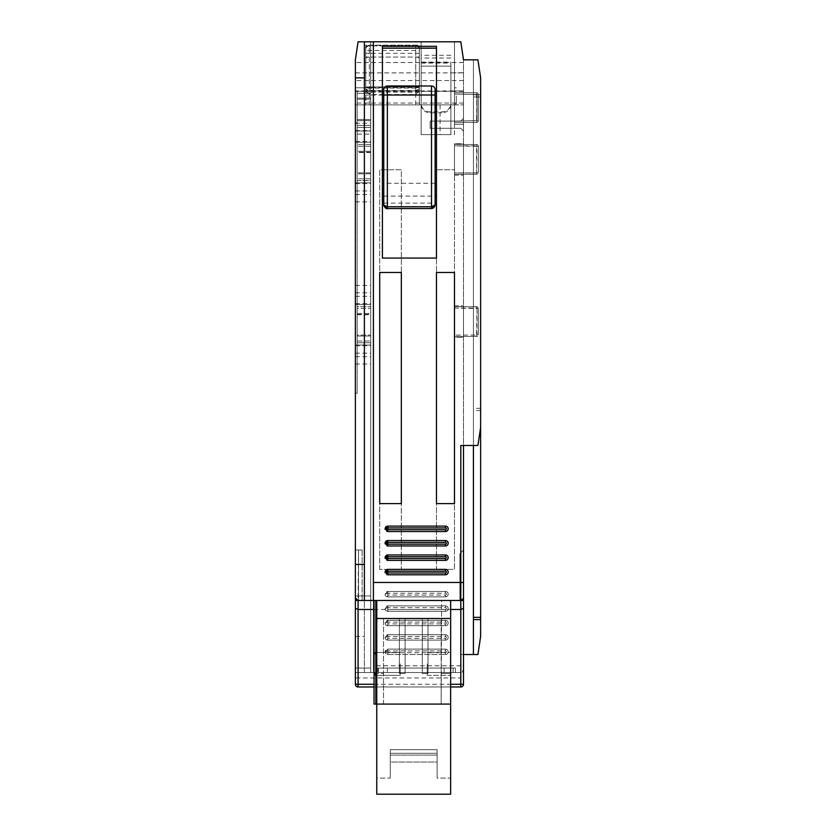 <?xml version="1.0" encoding="UTF-8"?>
<svg xmlns="http://www.w3.org/2000/svg" width="836" height="836" viewBox="0 0 836 836"><rect width="100%" height="100%" fill="white"/><g stroke="black" fill="none" stroke-linecap="round" stroke-linejoin="round"><path stroke-width="0.63" stroke-dasharray="4.18 3.13" d="M476.572 172.906L454.491 172.906L454.491 145.872L476.572 145.872L476.572 172.906L477.022 146.321L454.491 145.872L454.491 174.254L476.572 174.254L454.491 174.254L454.491 172.906L476.572 172.906L476.572 174.254A1.797 1.797 0 0 0 478.37 172.456A1.797 1.797 0 0 1 476.572 174.254L476.572 172.906M454.491 143.625L454.491 175.163L454.491 143.625L463.499 143.625L463.499 175.163L463.499 143.625L454.491 143.625M454.491 175.163L463.499 175.163L454.491 175.163M460.803 686.973L460.803 677.965L358.08 677.965L358.08 672.552L455.39 672.552L455.39 668.048L377.903 668.048L455.39 668.048L455.39 672.552L460.803 672.552L373.399 672.552L373.399 41.8L460.803 41.8L463.499 59.826L463.499 600.467L463.499 550.004L463.499 597.761L460.803 600.467L463.499 597.761L460.803 600.467L459.904 600.467L459.904 553.61L459.904 600.467L460.803 600.467L459.904 600.467L459.904 553.61L459.904 600.467L459.904 553.61L459.904 600.467L459.904 553.61L459.904 600.467L459.904 553.61L459.904 600.467L459.904 553.61L459.904 600.467L459.904 553.61L459.904 600.467L459.904 553.61L459.904 600.467L463.499 600.467L463.499 550.004L463.499 582.452M355.373 134.126L355.373 595.963L355.373 59.826L358.08 41.8L355.373 59.826L358.08 41.8L355.373 59.826L355.373 91.364L364.381 91.364L364.381 41.8L460.803 41.8L463.499 59.826L463.499 445.483L473.416 445.483L473.416 59.826L477.92 59.826L480.627 77.842L480.627 636.51L477.92 654.536L460.803 654.536L460.803 665.801L373.399 665.801L373.399 672.552L364.381 672.552L364.381 41.8L358.08 41.8L370.693 41.8L370.693 672.552L370.693 41.8L370.693 672.552L370.693 41.8L370.693 672.552L370.693 41.8L358.08 41.8L355.373 59.826L355.373 134.126L370.693 134.126M460.803 654.536L463.499 654.536L463.499 677.965L460.803 677.965L460.803 672.552L463.499 669.855A2.707 2.707 0 0 1 460.803 672.552L460.803 665.801L463.499 665.801M463.499 684.266L463.499 677.965M463.499 90.905L454.491 90.905L463.499 90.905L454.491 90.905L463.499 90.905L454.491 90.905L463.499 90.905L454.491 90.905L463.499 90.905L454.491 90.905L463.499 90.905L454.491 90.905L454.491 124.251L454.491 90.905L454.491 124.251L454.491 90.905L454.491 124.251L454.491 90.905L454.491 124.251L454.491 90.905L454.491 124.251L454.491 90.905L454.491 124.251L463.499 124.251L463.499 90.905L463.499 124.251L463.499 90.905L463.499 124.251L463.499 90.905L463.499 124.251L463.499 90.905L463.499 124.251L463.499 90.905L463.499 124.251L463.499 90.905L463.499 124.251L454.491 124.251L454.491 90.905L463.499 90.905L355.373 90.905L355.373 62.522L355.373 104.876L355.373 103.068L355.373 104.876L463.499 104.876L421.156 104.876L421.156 41.8L421.156 134.606L454.491 134.606L454.491 41.8L421.156 41.8L421.156 134.606L421.156 41.8L364.381 41.8L364.381 104.876L364.381 41.8L364.381 104.876L364.381 91.364L355.373 91.364L355.373 103.068L355.373 90.905M463.499 337.357L463.499 305.819L463.499 337.357L454.491 337.357L454.491 305.819L454.491 337.357L463.499 337.357M463.499 118.388L463.499 131.012L463.499 118.388L463.499 131.012L463.499 118.388L460.803 121.095L463.499 118.388L460.803 121.095L430.164 121.095L430.164 128.305L430.164 121.095L430.164 128.305L430.164 121.095L460.803 121.095L430.164 121.095L460.803 121.095L463.499 118.388M454.491 94.06L454.491 122.443L454.491 92.712L454.491 122.443L454.491 92.712L454.491 122.443L454.491 92.712L454.491 122.443L454.491 92.712L454.491 122.443L454.491 92.712L454.491 94.06L477.022 94.51L454.491 94.06L477.022 94.51L477.022 120.645L477.022 94.51L454.491 94.06L477.022 94.51L476.572 121.095L477.022 94.51L454.491 94.06L477.022 94.51L477.022 120.645L454.491 121.095L477.022 120.645L477.022 94.51L454.491 94.06L477.022 94.51L477.022 120.645L454.491 121.095L477.022 120.645L477.022 94.51L454.491 94.06M454.491 124.251L463.499 124.251L454.491 124.251M476.572 92.712L454.491 92.712L476.572 92.712A1.797 1.797 0 0 1 478.37 94.51A1.797 1.797 0 0 0 476.572 92.712L454.491 92.712L476.572 92.712A1.797 1.797 0 0 1 478.37 94.51L478.37 120.645L478.37 94.51A1.797 1.797 0 0 0 476.572 92.712L454.491 92.712L476.572 92.712A1.797 1.797 0 0 1 478.37 94.51L478.37 120.645A1.797 1.797 0 0 1 476.572 122.443L454.491 122.443L476.572 122.443A1.797 1.797 0 0 0 478.37 120.645L478.37 94.51A1.797 1.797 0 0 0 476.572 92.712L454.491 92.712L476.572 92.712A1.797 1.797 0 0 1 478.37 94.51L478.37 120.645A1.797 1.797 0 0 1 476.572 122.443L454.491 122.443L476.572 122.443A1.797 1.797 0 0 0 478.37 120.645L478.37 94.51A1.797 1.797 0 0 0 476.572 92.712L454.491 92.712L476.572 92.712A1.797 1.797 0 0 1 478.37 94.51L478.37 120.645A1.797 1.797 0 0 1 476.572 122.443L454.491 122.443L476.572 122.443A1.797 1.797 0 0 0 478.37 120.645L478.37 94.51A1.797 1.797 0 0 0 476.572 92.712L454.491 92.712L476.572 92.712A1.797 1.797 0 0 1 478.37 94.51L478.37 120.645A1.797 1.797 0 0 1 476.572 122.443L454.491 122.443L476.572 122.443A1.797 1.797 0 0 0 478.37 120.645L478.37 94.51A1.797 1.797 0 0 0 476.572 92.712L477.022 120.645L454.491 121.095L477.022 120.645L476.572 92.712M454.491 121.095L477.022 120.645L454.491 121.095L477.022 120.645L477.022 94.51L477.022 120.645L454.491 121.095M476.572 122.443L454.491 122.443L476.572 122.443A1.797 1.797 0 0 0 478.37 120.645A1.797 1.797 0 0 1 476.572 122.443L454.491 122.443L476.572 122.443A1.797 1.797 0 0 0 478.37 120.645L478.37 94.51L478.37 120.645A1.797 1.797 0 0 1 476.572 122.443L476.572 121.095L476.572 122.443M454.491 305.819L463.499 305.819L454.491 305.819M454.491 335.1L454.491 306.718L454.491 335.1L476.572 335.1L454.491 335.1M476.572 336.448L454.491 336.448L476.572 336.448L476.572 335.1L476.572 336.448A1.797 1.797 0 0 0 478.37 334.651A1.797 1.797 0 0 1 476.572 336.448M454.491 308.066L477.022 308.515L476.572 335.1L478.37 334.651L477.022 334.651L477.022 308.515L478.37 308.515L478.37 334.651L478.37 308.515L476.572 308.066L476.572 306.718A1.797 1.797 0 0 1 478.37 308.515A1.797 1.797 0 0 0 476.572 306.718L476.572 308.066L454.491 308.066M454.491 306.718L476.572 306.718L454.491 306.718M460.803 128.305L463.499 131.012L460.803 128.305L430.164 128.305L460.803 128.305L463.499 131.012L460.803 128.305L430.164 128.305L460.803 128.305M377.903 672.552L377.903 668.048L377.903 672.552M444.135 672.552L378.353 672.552L453.143 672.552L444.135 672.552L444.135 668.048L387.361 668.048L453.143 668.048L444.135 668.048L444.135 672.552M358.08 672.552L364.381 672.552L364.381 41.8L364.381 600.467L370.693 600.467L355.373 600.467L355.373 304.461L370.693 304.461L355.373 304.461L370.693 304.461L355.373 304.461L355.373 59.826L355.373 600.467L355.373 550.004L355.373 600.467L358.529 600.467L358.529 550.004L358.529 600.467L358.529 550.004L362.134 550.004L355.373 550.004L358.529 550.004L358.529 600.467L362.134 600.467L358.529 600.467L362.134 600.467L358.529 600.467L362.134 600.467L358.529 600.467L362.134 600.467L358.529 600.467L362.134 600.467L358.529 600.467L362.134 600.467L358.529 600.467L362.134 600.467L358.529 600.467L358.529 550.004L358.08 600.467L460.803 600.467M355.373 77.842L355.373 672.552L370.693 672.552L370.693 87.759L370.693 672.552L355.373 672.552L370.693 672.552L355.373 672.552L370.693 672.552L355.373 672.552L370.693 672.552L355.373 672.552L370.693 672.552L355.373 672.552L370.693 672.552L355.373 672.552L355.373 77.842L364.381 77.842M453.143 672.552L453.143 668.048L453.143 672.552M378.353 668.048L387.361 668.048L378.353 668.048L378.353 672.552L378.353 668.048M355.373 595.963L370.693 595.963L355.373 595.963L370.693 595.963L355.373 595.963L355.373 59.826L355.373 104.876L421.156 104.876L419.348 104.876L419.348 50.494L365.74 50.494L365.74 104.876L419.348 104.876L419.348 45.154L365.74 45.154L365.74 50.494M355.373 597.761L355.373 600.467L370.693 600.467L358.08 600.467L355.373 597.761L358.08 600.467A2.707 2.707 0 0 1 355.373 597.761M355.373 393.223L355.373 122.892L355.373 393.223L357.181 393.223L357.181 122.892L357.181 393.223L355.373 393.223M355.373 122.892L357.181 122.892L355.373 122.892M355.373 59.826L358.08 41.8L370.693 41.8L358.08 41.8L370.693 41.8L358.08 41.8L370.693 41.8L358.08 41.8L370.693 41.8L358.08 41.8L370.693 41.8L358.08 41.8L370.693 41.8L358.08 41.8L370.693 41.8L358.08 41.8L355.373 59.826M419.348 90.748L419.348 104.876L365.74 104.876L419.348 104.876L419.348 48.822L419.348 90.748L415.743 94.51L369.345 94.51L365.74 90.748L365.74 48.822L365.74 104.876L355.373 104.876L463.499 104.876L454.491 104.876L454.491 41.8L460.803 41.8L463.499 59.826L473.416 59.826L473.416 654.536M454.491 91.364L421.156 91.364M373.399 665.801L373.399 41.8L364.381 41.8M454.491 104.876L421.156 104.876L421.156 134.606L450.886 134.606L450.886 66.128L450.886 134.606L421.156 134.606L454.491 134.606L454.491 104.876M421.156 63.087L450.886 63.087L450.886 103.486A9.008 8.35 0 0 1 441.878 111.836L430.164 111.836A9.008 8.35 0 0 1 421.156 103.486L421.156 55.312L421.156 103.486M450.886 63.087L450.886 103.486M450.886 104.5A9.008 8.35 0 0 1 441.878 112.85L441.878 111.836M421.156 104.5A9.008 8.35 0 0 0 430.164 112.85L441.878 112.85M440.081 104.876L440.081 134.606M365.74 90.748L365.74 45.781L419.348 45.781L419.348 50.494M419.348 95.053L365.74 95.053M463.499 91.364L355.373 91.364L463.499 91.364M463.499 62.522L355.373 62.522L463.499 62.522M355.373 72.889L463.499 72.889L355.373 72.889M463.499 72.753L454.491 72.753M415.743 104.876L415.743 45.217L415.743 86.944L369.345 86.944L365.74 88.104L419.348 88.104L415.743 86.944L415.743 92.19L419.348 89.128L415.743 90.466L369.345 90.466L365.74 89.128L369.345 92.19L369.345 94.51M473.416 59.826L477.92 59.826L480.627 77.842L480.627 427.457L480.627 77.842L477.92 59.826L463.499 59.826M379.701 569.379L379.701 169.75L401.332 169.75L401.332 569.379L379.701 569.379L379.701 169.75L401.332 169.75L401.332 569.379L379.701 569.379M387.81 654.536L445.483 654.536L387.81 654.536A2.707 2.707 0 0 1 385.114 651.829A2.707 2.707 0 0 1 387.81 649.123L445.483 649.123A2.707 2.707 0 0 1 448.19 651.829A2.707 2.707 0 0 1 445.483 654.536A2.707 2.707 0 0 0 448.19 651.829A2.707 2.707 0 0 0 445.483 649.123L387.81 649.123L385.114 651.829L387.81 652.728L387.81 650.93L385.114 651.829L387.81 654.536L387.81 652.728L445.483 652.728L445.483 654.536M387.81 640.115A2.707 2.707 0 0 1 385.114 637.408A2.707 2.707 0 0 1 387.81 634.712L445.483 634.712A2.707 2.707 0 0 1 448.19 637.408A2.707 2.707 0 0 1 445.483 640.115L387.81 640.115L445.483 640.115A2.707 2.707 0 0 0 448.19 637.408A2.707 2.707 0 0 0 445.483 634.712L387.81 634.712L385.114 637.408L387.81 638.317L387.81 636.51L385.114 637.408L387.81 640.115L387.81 638.317L445.483 638.317L445.483 640.115M387.81 625.694A2.707 2.707 0 0 1 385.114 622.998A2.707 2.707 0 0 1 387.81 620.291L445.483 620.291A2.707 2.707 0 0 1 448.19 622.998A2.707 2.707 0 0 1 445.483 625.694L387.81 625.694L445.483 625.694A2.707 2.707 0 0 0 448.19 622.998A2.707 2.707 0 0 0 445.483 620.291L387.81 620.291L385.114 622.998L387.81 623.896L387.81 622.099L385.114 622.998L387.81 625.694L387.81 623.896L445.483 623.896L445.483 625.694M387.81 611.283A2.707 2.707 0 0 1 385.114 608.577A2.707 2.707 0 0 1 387.81 605.87L445.483 605.87A2.707 2.707 0 0 1 448.19 608.577A2.707 2.707 0 0 1 445.483 611.283L387.81 611.283L445.483 611.283A2.707 2.707 0 0 0 448.19 608.577A2.707 2.707 0 0 0 445.483 605.87L387.81 605.87L385.114 608.577L387.81 609.475L387.81 607.678L385.114 608.577L387.81 611.283L387.81 609.475L445.483 609.475L445.483 611.283M387.81 596.862A2.707 2.707 0 0 1 385.114 594.156A2.707 2.707 0 0 1 387.81 591.46L445.483 591.46A2.707 2.707 0 0 1 448.19 594.156A2.707 2.707 0 0 1 445.483 596.862L387.81 596.862L445.483 596.862A2.707 2.707 0 0 0 448.19 594.156A2.707 2.707 0 0 0 445.483 591.46L387.81 591.46L385.114 594.156L387.81 595.065L387.81 593.257L385.114 594.156L387.81 596.862L387.81 595.065L445.483 595.065L445.483 596.862M454.491 169.75L454.491 569.379L436.476 569.379L436.476 169.75L454.491 169.75L454.491 569.379L436.476 569.379L436.476 169.75L454.491 169.75M454.491 272.473L454.491 503.606L436.476 503.606L436.476 272.473L454.491 272.473M387.81 569.379L445.483 569.379A2.707 2.707 0 0 1 448.19 572.085A2.707 2.707 0 0 1 445.483 574.792L387.81 574.792M387.81 560.371L445.483 560.371A2.707 2.707 0 0 0 448.19 557.664A2.707 2.707 0 0 0 445.483 554.968L387.81 554.968M387.81 545.95L445.483 545.95A2.707 2.707 0 0 0 448.19 543.254A2.707 2.707 0 0 0 445.483 540.547L387.81 540.547M387.81 531.539L445.483 531.539A2.707 2.707 0 0 0 448.19 528.833A2.707 2.707 0 0 0 445.483 526.126L387.81 526.126M382.407 46.304L382.407 258.063M436.476 258.063L436.476 46.304M383.755 196.126L435.117 196.126M401.332 272.473L379.701 272.473L379.701 503.606L401.332 503.606L401.332 272.473M460.803 445.483L463.499 445.483M463.499 550.004L459.904 553.61L463.499 550.004M374.047 609.475L450.646 609.475M374.047 686.973L450.646 686.973L374.047 686.973M355.373 677.965L358.08 677.965L358.08 686.973A2.707 2.707 0 0 1 355.373 684.266M362.134 550.004L362.134 600.467L362.134 550.004M459.904 600.467L463.499 600.467L459.904 600.467M441.627 600.467L450.646 600.467L441.627 600.467L441.178 673.461L441.178 618.494L383.515 618.494L441.178 618.494L441.178 704.09L441.178 673.461L450.646 673.461L441.178 673.461L450.646 673.461L450.646 704.09L450.646 600.467L375.855 600.467L375.855 654.076L375.855 600.467L375.855 654.076L374.047 653.198L374.047 600.467L375.855 600.467L375.855 673.461L376.754 673.461L376.754 704.09L383.515 704.09L383.515 618.494L383.515 704.09L376.754 704.09L376.754 778.076L390.266 778.076L390.266 753.288L437.123 753.288L437.123 778.076L437.123 749.683L437.123 753.288L390.266 753.288L390.266 778.076L390.266 762.035L437.123 762.035L437.123 778.076L450.646 778.076L450.646 794.2L450.646 600.467L450.646 673.461L441.178 673.461L441.178 704.09L450.646 704.09L441.178 704.09L441.627 600.467M375.855 673.461L374.047 673.461L374.047 600.467L374.047 653.198L374.047 600.467L450.646 600.467M450.646 663.899L450.646 675.352L450.646 663.899M427.217 663.899L427.217 675.352L427.217 663.899M376.754 600.467L376.754 794.2L376.754 778.076L376.754 794.2L450.646 794.2L450.646 778.076L437.123 778.076L437.123 749.683L437.123 762.035L390.266 762.035L390.266 778.076L376.754 778.076L376.754 600.467L376.754 673.732L376.754 600.467L376.754 673.461L383.515 673.461L376.754 673.461M405.115 618.494L399.389 618.494L405.115 618.494L399.389 618.494L405.115 618.494L399.389 618.494L405.115 618.494L399.389 618.494L405.115 618.494L399.389 618.494L405.115 618.494L399.389 618.494L405.115 618.494L399.389 618.494L405.115 618.494L399.389 618.494L405.115 618.494L399.389 618.494L405.115 618.494L399.389 618.494L405.115 618.494L405.115 673.461L399.389 673.461L405.115 673.461L399.389 673.461L405.115 673.461L399.389 673.461L405.115 673.461L399.389 673.461L405.115 673.461L399.389 673.461L405.115 673.461L399.389 673.461L405.115 673.461L399.389 673.461L405.115 673.461L399.389 673.461L405.115 673.461L399.389 673.461L405.115 673.461L399.389 673.461L405.115 673.461L405.115 618.494M422.284 618.494L428.001 618.494L422.284 618.494L428.001 618.494L422.284 618.494L428.001 618.494L422.284 618.494L428.001 618.494L422.284 618.494L428.001 618.494L422.284 618.494L428.001 618.494L422.284 618.494L428.001 618.494L422.284 618.494L428.001 618.494L422.284 618.494L428.001 618.494L422.284 618.494L428.001 618.494L422.284 618.494L422.284 673.461L428.001 673.461L422.284 673.461L428.001 673.461L422.284 673.461L428.001 673.461L422.284 673.461L428.001 673.461L422.284 673.461L428.001 673.461L422.284 673.461L428.001 673.461L422.284 673.461L428.001 673.461L422.284 673.461L428.001 673.461L422.284 673.461L428.001 673.461L422.284 673.461L428.001 673.461L422.284 673.461L422.284 618.494M390.266 749.683L437.123 749.683L390.266 749.683L390.266 755.096L437.123 755.096L390.266 755.096L390.266 749.683L437.123 749.683L390.266 749.683M390.266 755.096L390.266 762.035L390.266 755.096M390.266 753.288L437.123 753.288L390.266 753.288M376.754 794.2L450.646 794.2L376.754 794.2M374.047 600.467L374.047 653.198L374.047 652.456L374.047 653.198L376.754 654.076L376.754 704.09L375.855 600.467M374.047 674.61L374.047 704.09L374.047 674.61L374.047 704.09L375.855 704.09L374.047 704.09L375.855 704.09L375.855 673.732L374.047 674.61M400.183 663.899L400.183 675.352L400.183 663.899M376.754 673.732L375.855 673.732L375.855 704.09L376.754 704.09L375.855 704.09L375.855 673.732L376.754 673.732L375.855 673.732M376.754 654.076L374.047 653.198M450.646 704.09L375.855 704.09M376.754 618.494L450.646 618.494M399.389 618.494L399.389 673.461L399.389 618.494M428.001 618.494L428.001 673.461L428.001 618.494M355.373 182.823L370.693 182.823L355.373 182.823M355.373 142.266L370.693 142.266L355.373 142.266M357.181 314.754L357.181 342.76L370.693 342.76L370.693 306.718L370.693 342.76L370.693 306.718L370.693 342.76L357.181 342.76L357.181 335.999L370.693 335.999L357.181 335.999L357.181 313.479L370.693 313.479L357.181 313.479L357.181 306.718L370.693 306.718L357.181 306.718L357.181 308.463L370.693 308.463L357.181 308.463L357.181 314.754L370.693 314.754M370.693 180.566L370.693 144.524L370.693 180.566L370.693 144.524L370.693 180.566L357.181 180.566L357.181 144.524L357.181 180.566L357.181 144.524L357.181 180.566L370.693 180.566M355.373 345.017L370.693 345.017L355.373 345.017M373.399 41.8L373.399 600.467M357.181 341.015L370.693 341.015L357.181 341.015L357.181 335.1L370.693 335.1L357.181 335.1L357.181 306.718L357.181 341.015M357.181 314.378L370.693 314.378M370.693 173.804L357.181 173.804L370.693 173.804M370.693 178.82L357.181 178.82L370.693 178.82M370.693 172.906L357.181 172.906L370.693 172.906M370.693 152.56L357.181 152.56M370.693 146.269L357.181 146.269L370.693 146.269M370.693 144.524L357.181 144.524L370.693 144.524M370.693 151.285L357.181 151.285L370.693 151.285M370.693 152.183L357.181 152.183M480.627 427.457L477.92 445.483L473.416 445.483L473.416 96.976L473.416 445.483M355.373 636.51L364.381 636.51M355.373 87.759L370.693 87.759L355.373 87.759M355.373 131.012L370.693 131.012L355.373 131.012M355.373 668.048L370.693 668.048L355.373 668.048M370.693 93.36L370.693 127.406L370.693 91.364L370.693 127.406L370.693 93.36L357.181 93.36L357.181 127.406L357.181 91.364L357.181 127.406L357.181 91.364L357.181 127.406L357.181 91.364L357.181 127.406L357.181 91.364L357.181 127.406L357.181 91.364L357.181 127.406L357.181 91.364L357.181 127.406L357.181 93.36L370.693 93.36L370.693 99.212L357.181 99.212L370.693 99.212L370.693 119.548L357.181 119.548L370.693 119.548L370.693 125.4L357.181 125.4L370.693 125.4L370.693 127.406L357.181 127.406L370.693 127.406L370.693 120.645L357.181 120.645L370.693 120.645L370.693 98.115L357.181 98.115L370.693 98.115L370.693 91.364L357.181 91.364L370.693 91.364L370.693 127.406L370.693 93.36L357.181 93.36L370.693 93.36L370.693 99.212L357.181 99.212L370.693 99.212L370.693 119.548L357.181 119.548L370.693 119.548L370.693 125.4L357.181 125.4L370.693 125.4L370.693 127.406L357.181 127.406L370.693 127.406L370.693 120.645L357.181 120.645L370.693 120.645L370.693 98.115L357.181 98.115L370.693 98.115L370.693 91.364L357.181 91.364L370.693 91.364L370.693 127.406L370.693 93.36L357.181 93.36L370.693 93.36L370.693 99.212L357.181 99.212L370.693 99.212L370.693 119.548L357.181 119.548L370.693 119.548L370.693 125.4L357.181 125.4L370.693 125.4L370.693 127.406L357.181 127.406L370.693 127.406L370.693 120.645L357.181 120.645L370.693 120.645L370.693 98.115L357.181 98.115L370.693 98.115L370.693 91.364L357.181 91.364L370.693 91.364L370.693 127.406L370.693 93.36L357.181 93.36L370.693 93.36L370.693 99.212L357.181 99.212L370.693 99.212L370.693 119.548L357.181 119.548L370.693 119.548L370.693 125.4L357.181 125.4L370.693 125.4L370.693 127.406L357.181 127.406L370.693 127.406L370.693 120.645L357.181 120.645L370.693 120.645L370.693 98.115L357.181 98.115L370.693 98.115L370.693 91.364L357.181 91.364L370.693 91.364L370.693 127.406L370.693 93.36L357.181 93.36L370.693 93.36L370.693 99.212L357.181 99.212L370.693 99.212L370.693 119.548L357.181 119.548L370.693 119.548L370.693 125.4L357.181 125.4L370.693 125.4L370.693 127.406L357.181 127.406L370.693 127.406L370.693 120.645L357.181 120.645L370.693 120.645L370.693 98.115L357.181 98.115L370.693 98.115L370.693 91.364L357.181 91.364L370.693 91.364L370.693 127.406L370.693 93.36L357.181 93.36L370.693 93.36M370.693 99.212L357.181 99.212L370.693 99.212M370.693 91.364L357.181 91.364L370.693 91.364M370.693 98.115L357.181 98.115L370.693 98.115M370.693 120.645L357.181 120.645L370.693 120.645M370.693 127.406L357.181 127.406L370.693 127.406M370.693 125.4L357.181 125.4L370.693 125.4M370.693 119.548L357.181 119.548L370.693 119.548M454.491 144.524L476.572 144.524A1.797 1.797 0 0 1 478.37 146.321L478.37 172.456L478.37 146.321A1.797 1.797 0 0 0 476.572 144.524L454.491 144.524M456.299 95.868L456.299 103.977L456.299 95.868M454.491 95.868L454.491 103.977L454.491 95.868M383.755 203.138L435.117 203.138L435.117 204.935A3.605 3.605 0 0 1 431.512 208.54L387.361 208.54A3.605 3.605 0 0 1 383.755 204.935L383.755 89.588M435.117 203.138L435.117 89.588M435.117 183.293L383.755 183.293M477.022 94.51L478.37 94.51L477.022 94.51M477.022 120.645L478.37 120.645L477.022 120.645M387.361 672.552L387.361 668.048L387.361 672.552M355.373 123.247L370.693 123.247M421.156 66.128L450.886 66.128L421.156 66.128M430.164 112.85L430.164 111.836M421.156 62.083L450.886 62.083M419.348 92.19L365.74 92.19M419.348 90.466L365.74 90.466M419.348 87.707L365.74 87.707M419.348 86.944L365.74 86.944M419.348 57.057L365.74 57.057M463.499 103.068L355.373 103.068L463.499 103.068M463.499 80.549L355.373 80.549M419.348 58.583A3.605 1.526 180 0 0 415.743 57.057L369.345 57.057L369.345 92.19L415.743 92.19L415.743 94.51M365.74 53.326L369.345 53.326L369.345 104.876M419.348 53.326L369.345 53.326L369.345 45.217L366.816 46.252L365.74 48.822M419.348 49.188A3.605 3.313 180 0 0 415.743 45.875L369.345 45.875L369.345 45.217L415.743 45.217L418.272 46.252L419.348 48.822M365.74 58.583A3.605 1.526 0 0 1 369.345 57.057L369.345 45.875A3.605 3.313 0 0 0 365.74 49.188M374.047 684.266L450.646 684.266M355.373 201.842L370.693 201.842M355.373 194.485L370.693 194.485M355.373 190.963L370.693 190.963M355.373 183.606L370.693 183.606M355.373 141.483L370.693 141.483M355.373 130.604L370.693 130.604M355.373 285.442L370.693 285.442M355.373 292.799L370.693 292.799M355.373 296.32L370.693 296.32M355.373 303.677L370.693 303.677M355.373 345.801L370.693 345.801M355.373 353.158L370.693 353.158M355.373 356.679L370.693 356.679M355.373 364.036L370.693 364.036M480.627 410.518L473.416 410.518M473.416 96.976L480.627 96.976L473.416 96.976M473.416 94.792L480.627 94.792L473.416 94.792M480.627 408.334L473.416 408.334M387.81 649.123L387.81 650.93L445.483 650.93L445.483 649.123M445.483 650.93A0.899 0.899 0 0 1 446.382 651.829A0.899 0.899 0 0 1 445.483 652.728M387.81 634.712L387.81 636.51L445.483 636.51A0.899 0.899 0 0 1 446.382 637.408A0.899 0.899 0 0 1 445.483 638.317M387.81 620.291L387.81 622.099L445.483 622.099A0.899 0.899 0 0 1 446.382 622.998A0.899 0.899 0 0 1 445.483 623.896M387.81 605.87L387.81 607.678L445.483 607.678A0.899 0.899 0 0 1 446.382 608.577A0.899 0.899 0 0 1 445.483 609.475M387.81 591.46L387.81 593.257L445.483 593.257A0.899 0.899 0 0 1 446.382 594.156A0.899 0.899 0 0 1 445.483 595.065M445.483 636.51L445.483 634.712M445.483 622.099L445.483 620.291M445.483 607.678L445.483 605.87M445.483 593.257L445.483 591.46M476.572 145.872L476.572 144.524L476.572 145.872M477.022 146.321L478.37 146.321L477.022 146.321M477.022 172.456L478.37 172.456L477.022 172.456M450.886 55.312L421.156 55.312M450.886 58.018L421.156 58.018M427.217 675.352L450.646 675.352L427.217 675.352M427.217 652.456L450.646 652.456L427.217 652.456M400.183 675.352L374.047 675.352L400.183 675.352M400.183 652.456L374.047 652.456L400.183 652.456M456.299 103.977L454.491 103.977M456.299 87.759L454.491 87.759"/><path stroke-width="1.25" d="M450.646 684.266L463.499 684.266L463.499 600.467L463.499 654.536L477.92 654.536L480.627 636.51L480.627 77.842L477.92 59.826L463.499 59.826L460.803 41.8L358.08 41.8L355.373 59.826L355.373 77.842L364.381 77.842L364.381 564.425L355.373 564.425L355.373 77.842M463.499 445.483L463.499 600.467L460.803 600.467A2.707 2.707 0 0 0 463.499 597.761L463.499 582.452L460.803 582.452L460.803 600.467L358.08 600.467L358.08 609.475L374.047 609.475M450.646 609.475L460.803 609.475L463.499 608.357M463.499 684.266A2.707 2.707 0 0 1 460.803 686.973A2.707 2.707 0 0 0 463.499 684.266A2.707 2.707 0 0 1 460.803 686.973L450.646 686.973L460.803 686.973L460.803 600.467M355.373 595.963L355.373 684.266A2.707 2.707 0 0 0 358.08 686.973L374.047 686.973L358.08 686.973L358.08 684.266L374.047 684.266M355.373 564.425L355.373 597.761L358.08 600.467M355.373 608.357L355.373 684.266L358.08 684.266L358.08 609.475L355.373 608.357L355.373 600.467L364.381 600.467L364.381 564.425M454.491 503.606L454.491 272.473L436.476 272.473L436.476 503.606L454.491 503.606M373.399 600.467L373.399 41.8M373.399 582.452L460.803 582.452L460.803 445.483L477.92 445.483L480.627 427.457M401.332 272.473L379.701 272.473L379.701 503.606L401.332 503.606L401.332 272.473M386.807 574.593A2.707 2.707 0 0 0 387.81 574.792L445.483 574.792A2.707 2.707 0 0 0 448.19 572.085A2.707 2.707 0 0 0 445.483 569.379L387.81 569.379A2.707 2.707 0 0 0 386.807 569.577M386.493 569.724A2.707 2.707 0 0 0 385.323 571.03M385.208 571.375A2.707 2.707 0 0 0 385.208 572.796M386.807 560.172A2.707 2.707 0 0 0 387.81 560.371L445.483 560.371A2.707 2.707 0 0 0 448.19 557.664A2.707 2.707 0 0 0 445.483 554.968L387.81 554.968A2.707 2.707 0 0 0 386.807 555.156M386.493 555.313A2.707 2.707 0 0 0 385.323 556.609M385.208 556.954A2.707 2.707 0 0 0 385.208 558.385M386.807 545.762A2.707 2.707 0 0 0 387.81 545.95L445.483 545.95A2.707 2.707 0 0 0 448.19 543.254A2.707 2.707 0 0 0 445.483 540.547L387.81 540.547A2.707 2.707 0 0 0 386.807 540.735M386.493 540.892A2.707 2.707 0 0 0 385.323 542.188M385.208 542.533A2.707 2.707 0 0 0 385.208 543.964M386.807 531.341A2.707 2.707 0 0 0 387.81 531.539L445.483 531.539A2.707 2.707 0 0 0 448.19 528.833A2.707 2.707 0 0 0 445.483 526.126L387.81 526.126A2.707 2.707 0 0 0 386.807 526.325M386.493 526.471A2.707 2.707 0 0 0 385.323 527.777M385.208 528.122A2.707 2.707 0 0 0 385.208 529.543M382.407 46.304L436.476 46.304L436.476 258.063L382.407 258.063L382.407 46.304M382.407 48.164L436.476 48.164M382.407 196.126L383.755 196.126M435.117 196.126L436.476 196.126M445.483 572.984A0.899 0.899 0 0 0 446.382 572.085A0.899 0.899 0 0 0 445.483 571.187L387.81 571.187L387.81 569.379L385.114 572.085L387.81 574.792L387.81 572.984L385.114 572.085L387.81 571.187L387.81 572.984L445.483 572.984L445.483 574.792M385.114 557.664L387.81 556.766L387.81 558.563L385.114 557.664L387.81 560.371L387.81 558.563L445.483 558.563A0.899 0.899 0 0 0 446.382 557.664A0.899 0.899 0 0 0 445.483 556.766L387.81 556.766L387.81 554.968L385.114 557.664M385.114 543.254L387.81 542.345L387.81 544.152L385.114 543.254L387.81 545.95L387.81 544.152L445.483 544.152A0.899 0.899 0 0 0 446.382 543.254A0.899 0.899 0 0 0 445.483 542.345L387.81 542.345L387.81 540.547L385.114 543.254M385.114 528.833L387.81 527.934L387.81 529.731L385.114 528.833L387.81 531.539L387.81 529.731L445.483 529.731A0.899 0.899 0 0 0 446.382 528.833A0.899 0.899 0 0 0 445.483 527.934L387.81 527.934L387.81 526.126L385.114 528.833M450.646 600.467L450.646 794.2L376.754 794.2L376.754 600.467M376.754 618.494L450.646 618.494M376.754 673.732L374.047 674.61L374.047 704.09L450.646 704.09M376.754 673.461L375.855 673.461L375.855 654.076L374.047 653.198L374.047 600.467M374.047 653.198L374.047 673.461L375.855 673.461M376.754 654.076L375.855 654.076L375.855 600.467M375.855 704.09L375.855 673.732M364.381 77.842L364.381 41.8M473.416 59.826L463.499 59.826M473.416 654.536L473.416 617.376L480.627 617.376M473.416 445.483L473.416 617.376M383.755 204.935L383.755 89.588A3.605 3.605 0 0 1 387.361 85.983L431.512 85.993A3.605 3.605 180 0 1 435.117 89.588A3.605 3.605 180 0 0 431.512 85.993A3.605 3.605 0 0 1 435.117 89.588L435.117 204.935C434.657 207.15 433.456 208.352 431.512 208.54L435.117 204.935L431.512 206.743L431.512 208.54L387.361 208.54C386.19 209.617 383.41 205.74 383.766 205.071L387.361 208.54L387.361 206.743L383.766 205.071M383.755 89.588A3.605 3.605 0 0 1 387.361 85.993L431.512 85.993L431.512 206.743L387.361 206.743L387.361 85.993M445.483 571.187L445.483 569.379M445.483 558.563L445.483 560.371M445.483 556.766L445.483 554.968M445.483 544.152L445.483 545.95M445.483 542.345L445.483 540.547M445.483 529.731L445.483 531.539M445.483 527.934L445.483 526.126M473.416 619.57L480.627 619.57M435.117 95.011L383.755 95.011"/></g></svg>
